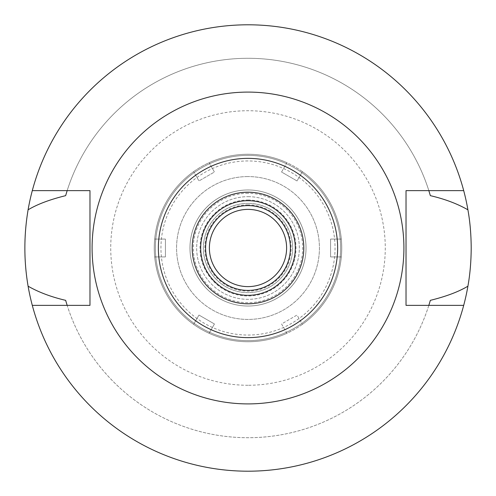 <?xml version="1.0" encoding="UTF-8"?>
<svg xmlns="http://www.w3.org/2000/svg" width="496" height="496" viewBox="0 0 496 496"><rect width="100%" height="100%" fill="white"/><g stroke="black" fill="none" stroke-linecap="round" stroke-linejoin="round"><path stroke-width="0.37" stroke-dasharray="2.48 1.86" d="M248 192.2A55.8 55.8 0 0 1 303.8 248A55.8 55.8 0 0 1 248 303.8A55.8 55.8 0 0 1 192.2 248A55.8 55.8 0 0 1 248 192.2A55.8 55.8 0 0 1 303.8 248A55.8 55.8 0 0 1 248 303.8A55.8 55.8 0 0 1 192.2 248A55.8 55.8 0 0 1 248 192.2M248 295.318A47.318 47.318 0 0 1 200.682 248A47.318 47.318 0 0 1 248 200.682A47.318 47.318 0 0 1 295.318 248A47.318 47.318 0 0 1 248 295.318M248 205.592A42.408 42.408 0 0 1 290.408 248A42.408 42.408 0 0 1 248 290.408A42.408 42.408 0 0 1 205.592 248A42.408 42.408 0 0 1 248 205.592M248 209.386A38.614 38.614 0 0 1 286.614 248A38.614 38.614 0 0 1 248 286.614A38.614 38.614 0 0 1 209.386 248A38.614 38.614 0 0 1 248 209.386M248 203.36A44.64 44.64 0 0 0 203.36 248A44.64 44.64 0 0 0 248 292.64A44.64 44.64 0 0 0 292.64 248A44.64 44.64 0 0 0 248 203.36A44.64 44.64 0 0 1 292.64 248A44.64 44.64 0 0 1 248 292.64A44.64 44.64 0 0 1 203.36 248A44.64 44.64 0 0 1 248 203.36M248 204.867A43.133 43.133 0 0 0 204.867 248A43.133 43.133 0 0 0 248 291.133A43.133 43.133 0 0 0 291.133 248A43.133 43.133 0 0 0 248 204.867M248 176.576A71.424 71.424 0 0 0 176.576 248A71.424 71.424 0 0 0 248 319.424A71.424 71.424 0 0 0 319.424 248A71.424 71.424 0 0 0 248 176.576A71.424 71.424 0 0 1 319.424 248A71.424 71.424 0 0 1 248 319.424A71.424 71.424 0 0 1 176.576 248A71.424 71.424 0 0 1 248 176.576A71.424 71.424 0 0 0 176.576 248A71.424 71.424 0 0 0 248 319.424A71.424 71.424 0 0 0 319.424 248A71.424 71.424 0 0 0 248 176.576A71.424 71.424 0 0 1 319.424 248A71.424 71.424 0 0 1 248 319.424A71.424 71.424 0 0 1 176.576 248A71.424 71.424 0 0 1 248 176.576M248 155.372A92.628 92.628 0 0 0 155.372 248A92.628 92.628 0 0 0 248 340.628A92.628 92.628 0 0 0 340.628 248A92.628 92.628 0 0 0 248 155.372A92.628 92.628 0 0 1 340.628 248A92.628 92.628 0 0 1 248 340.628A92.628 92.628 0 0 1 155.372 248A92.628 92.628 0 0 1 248 155.372M248 385.268A137.268 137.268 0 0 1 110.732 248A137.268 137.268 0 0 1 248 110.732A137.268 137.268 0 0 1 385.268 248A137.268 137.268 0 0 1 248 385.268M67.158 190.638L32.296 190.638A223.2 223.2 0 0 1 248 24.8A223.2 223.2 0 0 0 24.8 248A223.2 223.2 0 0 0 248 471.2A223.2 223.2 0 0 0 471.2 248A223.2 223.2 0 0 0 248 24.8A223.2 223.2 0 0 1 463.704 190.638L406.026 190.638L406.026 305.362L428.842 305.362A189.72 189.72 0 0 1 67.158 305.362L89.974 305.362L89.974 190.638L67.158 190.638A189.72 189.72 0 0 1 428.842 190.638M428.842 305.362L463.704 305.362A223.2 223.2 0 0 1 32.296 305.362L67.158 305.362M65.646 300.34A189.72 189.72 0 0 0 430.354 300.34M430.354 195.66A189.72 189.72 0 0 0 65.646 195.66M463.704 190.638L463.704 190.638A223.2 223.2 0 0 0 32.296 190.638M248 92.095A155.905 155.905 0 0 0 92.095 248A155.905 155.905 0 0 0 248 403.905A155.905 155.905 0 0 0 403.905 248A155.905 155.905 0 0 0 248 92.095M32.296 305.362L32.296 305.362A223.2 223.2 0 0 0 463.704 305.362M248 154.256A93.744 93.744 0 0 1 286.93 162.719L281.561 172.019L297.023 180.947L302.393 171.647A93.744 93.744 0 0 1 302.393 324.353L297.023 315.053L281.561 323.981L286.93 333.281A93.744 93.744 0 0 1 209.07 333.281L214.439 323.981L198.977 315.053L193.607 324.353A93.744 93.744 0 0 1 193.607 171.647L198.977 180.947L214.439 172.019L209.07 162.719A93.744 93.744 0 0 1 248 154.256A93.744 93.744 0 0 0 154.256 248A93.744 93.744 0 0 0 248 341.744A93.744 93.744 0 0 0 341.744 248A93.744 93.744 0 0 0 248 154.256M154.684 239.072L165.416 239.072L165.416 256.928L154.684 256.928L165.416 256.928L165.416 239.072L154.684 239.072M341.316 256.928L330.584 256.928L330.584 239.072L341.316 239.072L330.584 239.072L330.584 256.928L341.316 256.928M281.561 172.019L286.93 162.719A93.744 93.744 0 0 1 302.393 171.647L297.023 180.947L281.561 172.019M302.393 324.353A93.744 93.744 0 0 1 286.93 333.281L281.561 323.981L297.023 315.053L302.393 324.353M209.07 333.281A93.744 93.744 0 0 1 193.607 324.353L198.977 315.053L214.439 323.981L209.07 333.281M193.607 171.647A93.744 93.744 0 0 1 209.07 162.719L214.439 172.019L198.977 180.947L193.607 171.647M248 160.952A87.048 87.048 0 0 0 160.952 248A87.048 87.048 0 0 0 248 335.048A87.048 87.048 0 0 0 335.048 248A87.048 87.048 0 0 0 248 160.952M248 200.012A47.988 47.988 0 0 1 295.988 248A47.988 47.988 0 0 1 248 295.988A47.988 47.988 0 0 1 200.012 248A47.988 47.988 0 0 1 248 200.012M248 193.31A54.69 54.69 0 0 0 193.31 248A54.69 54.69 0 0 0 248 302.69A54.69 54.69 0 0 0 302.69 248A54.69 54.69 0 0 0 248 193.31M248 189.968A58.032 58.032 0 0 1 306.032 248A58.032 58.032 0 0 1 248 306.032A58.032 58.032 0 0 1 189.968 248A58.032 58.032 0 0 1 248 189.968A58.032 58.032 0 0 0 189.968 248A58.032 58.032 0 0 0 248 306.032A58.032 58.032 0 0 0 306.032 248A58.032 58.032 0 0 0 248 189.968M248 196.664A51.336 51.336 0 0 1 299.336 248A51.336 51.336 0 0 1 248 299.336A51.336 51.336 0 0 1 196.664 248A51.336 51.336 0 0 1 248 196.664A51.336 51.336 0 0 0 196.664 248A51.336 51.336 0 0 0 248 299.336A51.336 51.336 0 0 0 299.336 248A51.336 51.336 0 0 0 248 196.664"/><path stroke-width="0.74" d="M248 303.8A55.8 55.8 0 0 0 303.8 248A55.8 55.8 0 0 0 248 192.2A55.8 55.8 0 0 0 192.2 248A55.8 55.8 0 0 0 248 303.8M248 200.682A47.318 47.318 0 0 0 200.682 248A47.318 47.318 0 0 0 248 295.318A47.318 47.318 0 0 0 295.318 248A47.318 47.318 0 0 0 248 200.682M248 205.592A42.408 42.408 0 0 0 205.592 248A42.408 42.408 0 0 0 248 290.408A42.408 42.408 0 0 0 290.408 248A42.408 42.408 0 0 0 248 205.592M248 209.386A38.614 38.614 0 0 0 209.386 248A38.614 38.614 0 0 0 248 286.614A38.614 38.614 0 0 0 286.614 248A38.614 38.614 0 0 0 248 209.386M428.842 305.362L430.354 300.34C446.189 296.441 458.707 291.722 467.908 286.192A223.2 223.2 0 0 1 28.092 286.192C38.638 292.231 51.156 296.949 65.646 300.34L67.158 305.362M463.704 305.362L406.026 305.362L406.026 190.638L463.704 190.638A223.2 223.2 0 0 1 467.908 209.808C457.349 203.763 444.831 199.045 430.354 195.66L428.842 190.638M467.908 286.192C470.028 274.424 471.126 261.696 471.2 248C471.126 234.304 470.028 221.569 467.908 209.808M67.158 190.638L65.646 195.66C49.811 199.559 37.293 204.278 28.092 209.808C23.796 235.426 23.796 260.89 28.092 286.192M28.092 209.808A223.2 223.2 0 0 1 463.704 190.638M32.296 190.638L89.974 190.638L89.974 305.362L32.296 305.362M248 92.095A155.905 155.905 0 0 1 403.905 248A155.905 155.905 0 0 1 248 403.905A155.905 155.905 0 0 1 92.095 248A155.905 155.905 0 0 1 248 92.095M248 337.633A89.633 89.633 0 0 1 158.367 248A89.633 89.633 0 0 1 248 158.367A89.633 89.633 0 0 1 337.633 248A89.633 89.633 0 0 1 248 337.633"/></g></svg>
